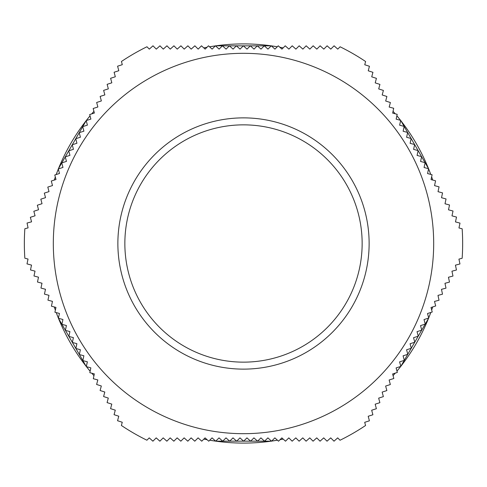 <?xml version="1.0" encoding="UTF-8"?>
<svg xmlns="http://www.w3.org/2000/svg" width="487" height="487" viewBox="0 0 487 487"><rect width="100%" height="100%" fill="white"/><g stroke="black" fill="none" stroke-linecap="round" stroke-linejoin="round"><path stroke-width="0.73" d="M362.145 243.5A118.645 118.645 0 0 0 243.5 124.855A118.645 118.645 0 0 0 124.855 243.5A118.645 118.645 0 0 0 243.5 362.145A118.645 118.645 0 0 0 362.145 243.5M53.314 243.5A190.186 190.186 0 0 0 243.5 433.686A190.186 190.186 0 0 0 433.686 243.5A190.186 190.186 0 0 0 243.5 53.314A190.186 190.186 0 0 0 53.314 243.5A190.186 190.186 0 0 1 243.5 53.314A190.186 190.186 0 0 1 433.686 243.5M389.168 107.061L390.385 102.532L385.68 101.016L386.891 96.487L382.192 94.971L383.403 90.442L378.703 88.926L379.915 84.397L375.209 82.881L376.427 78.352L371.721 76.836L372.932 72.313L368.233 70.798L369.444 66.269L364.745 64.753L365.609 61.52A219.15 219.15 0 0 0 361.342 58.732L361.263 58.677A219.15 219.15 0 0 0 340.096 46.789L337.759 49.126L334.094 45.808L330.783 49.126L327.118 45.808L323.8 49.126L320.136 45.808L316.824 49.126L313.159 45.808L309.842 49.126L306.177 45.808L302.865 49.126L299.201 45.808L295.883 49.126L292.218 45.808L288.907 49.126L285.242 45.808L281.924 49.126L278.26 45.808L274.948 49.126L271.283 45.808L267.966 49.126L264.301 45.808L260.989 49.126L257.325 45.808L254.007 49.126L250.342 45.808L247.031 49.126L243.366 45.808L240.048 49.126L236.384 45.808L233.072 49.126L229.407 45.808L226.09 49.126L222.425 45.808L219.113 49.126L215.449 45.808L212.131 49.126L208.466 45.808L205.155 49.126L201.49 45.808L198.185 49.114A199.591 199.591 0 0 1 198.185 49.12L194.861 45.808L191.196 49.126L187.879 45.808L184.214 49.126L180.902 45.808L177.238 49.126L173.92 45.808L170.255 49.126L166.944 45.808L163.279 49.126L159.961 45.808L156.297 49.126L152.985 45.808L149.32 49.126L146.952 46.764A219.15 219.15 0 0 0 142.405 49.059L142.32 49.108A219.15 219.15 0 0 0 121.44 61.49L122.298 64.68L117.592 66.195L118.81 70.725L114.104 72.24L115.322 76.769L110.616 78.285L111.827 82.814L107.128 84.33L108.339 88.859L103.634 90.375L104.851 94.904L100.145 96.42L101.363 100.949L96.657 102.465L97.869 106.988L93.169 108.504L94.381 113.033L89.675 114.548L90.892 119.078L86.187 120.593L87.404 125.122L82.699 126.638L83.91 131.167L79.211 132.683L80.422 137.212L75.716 138.728L76.934 143.257L72.228 144.773L73.446 149.302L68.74 150.818L69.951 155.347L65.252 156.863L66.463 161.392L61.758 162.908L62.975 167.431L58.27 168.946L59.487 173.475L54.781 174.991L55.993 179.52L51.293 181.036L52.505 185.565L47.799 187.081L49.017 191.61L44.311 193.126L45.528 197.655L40.823 199.171L42.034 203.7L37.335 205.216L38.546 209.745L33.84 211.261L35.058 215.79L30.352 217.305L31.57 221.835L27.041 223.046L28.076 227.873L24.849 228.744A219.15 219.15 0 0 0 24.563 233.827L24.557 233.93A219.15 219.15 0 0 0 24.843 258.201L28.039 259.054L26.998 263.887L31.527 265.098L30.486 269.932L35.015 271.143L33.98 275.977L38.503 277.188L37.469 282.016L41.998 283.233L40.957 288.06L45.486 289.278L44.445 294.105L48.974 295.323L47.939 300.15L52.462 301.362L51.427 306.195L55.956 307.407L54.915 312.24L59.444 313.451L58.403 318.285L62.933 319.496L61.898 324.33L66.421 325.541L65.386 330.375L69.915 331.586L68.874 336.414L73.403 337.631L72.362 342.458L76.891 343.676L75.856 348.503L80.379 349.721L79.344 354.548L83.874 355.76L82.833 360.593L87.362 361.804L86.321 366.638L90.85 367.849L89.815 372.683L94.338 373.894L93.303 378.728L97.832 379.939A199.591 199.591 0 0 1 97.82 379.939L96.615 384.468L101.32 385.984L100.109 390.513L104.808 392.029L103.597 396.558L108.297 398.074L107.085 402.603L111.791 404.119L110.573 408.648L115.279 410.164L114.068 414.687L118.767 416.202L117.556 420.731L122.255 422.247L121.391 425.48A219.15 219.15 0 0 0 125.658 428.268L125.737 428.323A219.15 219.15 0 0 0 146.904 440.211L149.241 437.874L152.906 441.192L156.217 437.874L159.882 441.192L163.2 437.874L166.864 441.192L170.176 437.874L173.841 441.192L177.158 437.874L180.823 441.192L184.135 437.874L187.799 441.192L191.117 437.874L194.782 441.192L198.093 437.874L201.758 441.192L205.076 437.874L208.74 441.192L212.052 437.874L215.717 441.192L219.034 437.874L222.699 441.192L226.011 437.874L229.675 441.192L232.993 437.874L236.658 441.192L239.969 437.874L243.634 441.192L246.952 437.874L250.616 441.192L253.928 437.874L257.593 441.192L260.91 437.874L264.575 441.192L267.887 437.874L271.551 441.192L274.869 437.874L278.534 441.192L281.845 437.874L285.51 441.192L288.828 437.874A199.591 199.591 0 0 1 288.815 437.88L292.139 441.192L295.804 437.874L299.121 441.192L302.786 437.874L306.098 441.192L309.762 437.874L313.08 441.192L316.745 437.874L320.056 441.192L323.721 437.874L327.039 441.192L330.703 437.874L334.015 441.192L337.68 437.874L340.048 440.236A219.15 219.15 0 0 0 344.595 437.941L344.68 437.892A219.15 219.15 0 0 0 365.56 425.51L364.702 422.32L369.408 420.805L368.19 416.275L372.896 414.76L371.678 410.231L376.384 408.715L375.173 404.186L379.872 402.67L378.661 398.141L383.366 396.625L382.149 392.096L386.855 390.58L385.637 386.051L390.343 384.535L389.131 380.012L393.831 378.496L392.619 373.967L397.325 372.452L396.108 367.922L400.813 366.407L399.596 361.878L404.301 360.362L403.09 355.833L407.789 354.317L406.578 349.788L411.284 348.272L410.066 343.743L414.772 342.227L413.554 337.698L418.26 336.182L417.049 331.653L421.748 330.137L420.537 325.608L425.242 324.092L424.025 319.569L428.73 318.054L427.513 313.525L432.219 312.009L431.007 307.48L435.707 305.964L434.495 301.435A199.591 199.591 0 0 1 434.495 301.441L439.024 300.223L437.983 295.39L442.513 294.178L441.472 289.345L446.001 288.134L444.966 283.3L449.495 282.089L448.454 277.255L452.983 276.044L451.942 271.21L456.471 269.999L455.43 265.165L459.959 263.954L458.924 259.127L462.151 258.256A219.15 219.15 0 0 0 462.437 253.173L462.443 253.07A219.15 219.15 0 0 0 462.157 228.799L458.961 227.946L460.002 223.113L455.473 221.902L456.514 217.068L451.985 215.857L453.02 211.023L448.497 209.812L449.531 204.984L445.002 203.767L446.043 198.94L441.514 197.722L442.555 192.895L438.026 191.677L439.061 186.85L434.538 185.638L435.573 180.805L431.044 179.593L432.085 174.76L427.556 173.549L428.597 168.715L424.067 167.504L425.102 162.67L420.579 161.459L421.614 156.625L417.085 155.414L418.126 150.586L413.597 149.369L414.638 144.542L410.109 143.324L411.144 138.497L406.621 137.279L407.656 132.452L403.126 131.24L404.167 126.407L399.638 125.196L400.679 120.362L396.15 119.151L397.185 114.317L392.662 113.106L393.697 108.272L389.168 107.061A199.591 199.591 0 0 1 389.18 107.061L389.186 107.067M117.872 243.5A125.628 125.628 0 0 0 243.5 369.128A125.628 125.628 0 0 0 369.128 243.5A125.628 125.628 0 0 0 243.5 117.872A125.628 125.628 0 0 0 117.872 243.5M432.718 307.017A199.591 199.591 0 0 1 431.683 310.012L432.718 307.017M428.7 317.932L430.733 312.66A199.591 199.591 0 0 1 428.694 317.932M428.523 318.364A199.591 199.591 0 0 1 400.801 366.358M400.497 366.748A199.591 199.591 0 0 1 396.966 371.118L400.503 366.741M395.127 373.292A199.591 199.591 0 0 1 393.07 375.66L395.134 373.292M283.099 439.128A199.591 199.591 0 0 1 279.988 439.731L283.099 439.128M271.636 441.106L277.219 440.23A199.591 199.591 0 0 1 271.643 441.1M271.18 441.167A199.591 199.591 0 0 1 215.753 441.155L271.18 441.167M215.266 441.088A199.591 199.591 0 0 1 209.714 440.211L215.272 441.088M206.914 439.712A199.591 199.591 0 0 1 203.834 439.11L206.914 439.712M93.881 375.605A199.591 199.591 0 0 1 91.806 373.219L93.881 375.611M89.992 371.064A199.591 199.591 0 0 1 86.442 366.668L89.992 371.07M86.156 366.303A199.591 199.591 0 0 1 58.452 318.297L86.156 366.309M58.27 317.841A199.591 199.591 0 0 1 56.249 312.599L58.27 317.847M55.281 309.921A199.591 199.591 0 0 1 54.264 306.956L55.281 309.927M54.282 179.983A199.591 199.591 0 0 1 55.317 176.988L54.282 179.983M58.3 169.068L56.267 174.34A199.591 199.591 0 0 1 58.306 169.068M58.477 168.636A199.591 199.591 0 0 1 86.199 120.642M86.503 120.252A199.591 199.591 0 0 1 90.034 115.882L86.497 120.259M91.873 113.708A199.591 199.591 0 0 1 93.93 111.34L91.866 113.708M203.901 47.872A199.591 199.591 0 0 1 207.012 47.269L203.901 47.872M215.364 45.894L209.781 46.77A199.591 199.591 0 0 1 215.357 45.9M215.82 45.833A199.591 199.591 0 0 1 271.247 45.845L215.82 45.833M271.734 45.912A199.591 199.591 0 0 1 277.286 46.789L271.728 45.912M280.086 47.288A199.591 199.591 0 0 1 283.166 47.89L280.086 47.288M393.119 111.395A199.591 199.591 0 0 1 395.194 113.781L393.119 111.389M397.008 115.936A199.591 199.591 0 0 1 400.558 120.332L397.008 115.93M400.844 120.697A199.591 199.591 0 0 1 428.548 168.703L400.844 120.691M428.73 169.159A199.591 199.591 0 0 1 430.752 174.401L428.73 169.153M431.719 177.079A199.591 199.591 0 0 1 432.736 180.044L431.719 177.073M400.801 366.364L428.523 318.358M58.477 168.642L86.199 120.636"/></g></svg>
